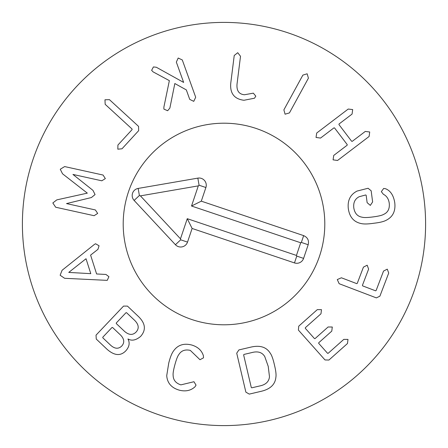 <?xml version="1.0" encoding="UTF-8"?>
<svg xmlns="http://www.w3.org/2000/svg" width="448" height="448" viewBox="0 0 448 448"><rect width="100%" height="100%" fill="white"/><g stroke="black" fill="none" stroke-linecap="round" stroke-linejoin="round"><path stroke-width="0.67" d="M64.635 166.572L103.062 175.039L105.342 178.601L101.797 180.796L72.94 174.434L92.977 190.378L95.066 194.572L91.398 197.546L66.517 203.588L95.374 209.95L97.67 213.427L94.102 215.701L55.675 207.234L52.83 202.961L56.801 199.875L87.326 193.138L62.546 173.807L60.262 169.254L64.635 166.572M109.446 99.658L138.566 126.392L138.656 130.654L122.002 148.792L117.818 149.184L117.919 145.04L132.076 129.629L132.082 129.035L105.168 104.322L104.972 99.786L109.446 99.658M182.297 59.965L195.692 97.244L193.76 101.354L189.734 99.389L186.329 89.914L174.832 83.53L169.87 108.069L167.647 110.734L163.884 109.099L163.878 107.139L169.355 80.64L153.076 71.865L151.637 70.33L153.406 66.937L156.318 67.245L183.641 82.421L176.338 62.104L178.192 58.027L182.297 59.965M255.814 96.169L254.492 98.218L243.953 100.268C234.27 99.042 229.874 93.363 230.754 83.238L234.231 55.49L237.731 52.696L240.514 56.28L237.037 84.022C236.466 90.703 238.946 94.276 244.468 94.752L253.355 93.162L255.814 96.169M308.426 78.148L289.43 112.913L285.074 114.19L283.875 109.878L302.87 75.107L307.149 73.791L308.426 78.148M369.102 136.478L337.574 160.462L333.077 159.852L333.738 155.428L347.178 145.202L347.228 144.614L334.555 127.954L333.973 127.848L320.533 138.068L316.036 137.458L316.702 133.028L348.23 109.043L352.677 109.581L352.066 114.083L339.013 124.012L338.962 124.6L351.635 141.26L352.218 141.366L365.271 131.438L369.712 131.981L369.102 136.478M373.856 223.244C368.082 224.106 363.821 224.202 361.077 223.541C353.808 221.99 349.558 217.062 348.326 208.751C347.374 200.469 350.286 194.572 357.056 191.072L368.082 188.255L371.162 190.781L372.624 201.942L370.322 205.391L367.13 202.658L366.173 195.334L365.725 194.953L359.128 196.745C354.934 198.934 353.164 202.698 353.819 208.034C354.754 213.399 357.521 216.451 362.113 217.196C363.91 217.728 367.55 217.638 373.027 216.922C378.504 216.205 382.049 215.359 383.65 214.379C387.878 212.486 389.749 208.824 389.267 203.403C388.69 199.002 386.725 195.961 383.37 194.286L381.343 191.671L383.673 188.44L385.526 188.726C390.471 190.686 393.546 195.339 394.755 202.686C395.73 211.03 392.89 216.882 386.232 220.254C383.768 221.598 379.641 222.594 373.856 223.244M376.37 297.886L339.147 283.702L337.288 279.558L341.398 277.782L356.765 283.64L357.252 283.354L363.44 267.126L367.181 265.21L368.614 269.097L362.432 285.326L362.645 285.88L375.586 290.814L376.113 290.545L383.533 271.068L387.274 269.153L388.713 273.039L379.893 296.173L376.37 297.886M325.007 359.946L298.39 330.07L298.743 326.166L317.29 309.641L321.49 309.663L320.975 313.774L305.346 327.695L305.284 328.283L314.468 338.593L315.062 338.598L328.093 326.984L332.293 327.012L331.778 331.122L318.746 342.731L318.679 343.319L327.572 353.304L328.16 353.304L343.79 339.382L347.995 339.405L347.474 343.521L328.927 360.046L325.007 359.946M68.746 272.418L90.782 273.655L86.027 258.737L68.746 272.418M94.354 244.457L95.558 243.751L99.064 245.773L97.944 249.357L90.597 255.114L96.606 273.969L105.941 274.45L108.914 276.69L107.229 280.364L64.618 278.298L60.138 275.251L62.07 270.295L94.354 244.457M111.994 327.494L102.771 337.226L102.822 337.82L110.768 345.346C114.867 348.947 118.541 349.16 121.794 345.985C124.74 342.619 124.32 338.968 120.534 335.037L112.588 327.51L111.994 327.494M116.262 322.991L116.306 323.585L124.51 331.352C128.906 335.154 132.765 335.384 136.097 332.035C139.278 328.507 138.841 324.666 134.792 320.499L126.588 312.732L125.994 312.715L116.262 322.991M96.029 335.143L123.547 306.096L127.467 306.113L138.191 316.271C145.516 323.271 146.317 329.986 140.605 336.426C135.934 340.284 131.762 341.135 128.072 338.974L127.982 339.069C130.038 342.91 129.332 346.808 125.871 350.756C120.68 356.216 114.442 355.751 107.145 349.367L96.258 339.052L96.029 335.143M168.75 363.048C170.184 357.392 171.735 353.422 173.41 351.148C177.638 345.01 183.753 342.972 191.761 345.033C197.921 346.898 201.813 350.515 203.431 355.88L203.482 357.851L199.965 359.716L190.299 350.381C185.147 349.233 181.334 350.605 178.875 354.508C177.677 355.986 176.361 359.38 174.91 364.683C173.454 370.026 172.861 373.632 173.141 375.502C173.281 380.117 175.862 383.236 180.886 384.866L193.956 381.73L196.039 385.129L194.992 386.798C190.87 390.6 185.685 391.731 179.43 390.208C171.483 387.918 167.25 383.057 166.729 375.62L168.75 363.048M251.294 387.531L251.81 387.817L259.56 385.997C265.714 384.776 269.018 381.668 269.472 376.667L268.223 366.346L264.751 356.552C262.119 352.274 257.774 350.963 251.72 352.61L243.97 354.43L243.634 354.917L251.294 387.531M245.874 392.146L236.723 353.192L238.896 349.927L250.835 347.127C259.946 344.999 266.409 347.021 270.234 353.186C271.734 355.202 273.129 359.1 274.428 364.89C275.845 370.653 276.326 374.769 275.884 377.238C275.201 384.462 270.312 389.15 261.212 391.3L249.267 394.106L245.874 392.146M425.6 224A201.6 201.6 0 0 1 123.2 398.591A201.6 201.6 0 0 1 123.2 49.409A201.6 201.6 0 0 1 425.6 224M123.2 224A100.8 100.8 0 0 1 274.4 136.707A100.8 100.8 0 0 1 274.4 311.293A100.8 100.8 0 0 1 123.2 224M308.185 244.737L303.587 258.384A7.202 7.202 0 0 1 294.47 262.914L192.114 228.458L187.516 242.105A7.202 7.202 0 0 1 175.426 244.72L134.12 200.43A7.202 7.202 0 0 1 138.163 188.423L197.842 178.125A7.202 7.202 0 0 1 205.895 187.516L201.298 201.163L303.654 235.62C307.658 237.418 309.17 240.458 308.185 244.737L301.358 242.441L300.703 242.766L191.526 206.018L198.302 185.875L140.414 195.866L180.482 238.823L187.258 218.686L296.442 255.433L300.703 242.766M201.298 201.163L191.526 206.018M197.842 178.125L199.069 185.22L198.302 185.875M138.163 188.423L139.384 195.518L140.414 195.866M175.426 244.72L180.695 239.809L180.482 238.823M192.114 228.458L187.258 218.686M294.47 262.914L296.766 256.088L296.442 255.433M191.845 319.53A100.8 100.8 0 0 1 157.343 148.383A100.8 100.8 0 0 1 322.812 204.081A100.8 100.8 0 0 1 191.845 319.53M303.654 235.62L301.358 242.441M205.895 187.516L199.069 185.22M134.12 200.43L139.384 195.518M187.516 242.105L180.695 239.809M303.587 258.384L296.766 256.088"/></g></svg>
